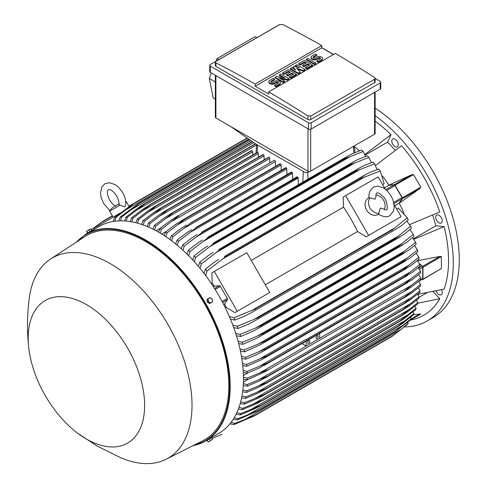 <?xml version="1.0" encoding="UTF-8"?>
<svg xmlns="http://www.w3.org/2000/svg" width="488" height="488" viewBox="0 0 488 488"><rect width="100%" height="100%" fill="white"/><g stroke="black" fill="none" stroke-linecap="round" stroke-linejoin="round"><path stroke-width="0.73" d="M374.985 199.183L375.9 197.042C375.809 194.7 376.12 193.388 376.821 193.089L376.821 193.089C377.541 192.199 379.713 193.419 383.33 196.756C387.039 199.397 388.247 210.474 386.392 209.675L386.392 209.675C386.252 210.212 384.959 209.822 382.513 208.498L380.201 208.211L378.834 213.299A9.571 7.814 -120 0 1 370.032 208.065A9.571 7.814 -120 0 1 369.898 197.829L374.985 199.183M375.919 195.011A9.571 7.814 -120 0 1 383.574 200.251A9.571 7.814 -120 0 1 384.282 209.492M378.596 214.171L378.145 214.439A9.571 7.814 -120 0 1 366.586 210.054A9.571 7.814 -120 0 1 368.568 197.853L369.026 197.591M378.834 213.299L378.285 213.945L379.572 214.811C383.842 217.05 387.265 217.331 389.839 215.641L393.596 210.92L394.255 206.4L392.956 199.854L391.047 195.804L387.234 190.814L383.605 187.929L377.712 186.05L373.375 187.124L370.282 190.338C368.257 194.895 369.141 198.03 369.068 197.976L369.898 197.829M345.62 195.627L368.599 235.423L366.165 236.826L357.558 231.507A108.367 62.568 -120 0 0 343.491 207.15L343.192 197.03L378.115 176.869L385.075 188.923M394.127 204.606L401.087 216.666L368.599 235.423M357.558 231.507L265.307 284.766M251.247 260.409L343.491 207.15M267.332 293.886L234.844 312.643L226.231 307.324A108.367 62.568 -120 0 0 224.547 303.908L227.457 299.669A1.147 0.665 -120 0 0 227.329 298.461L220.393 286.45A1.147 0.665 -120 0 0 219.417 285.736L214.287 286.139A108.367 62.568 -120 0 0 212.17 282.967L211.865 272.853L214.299 271.45L237.272 311.24L234.844 312.643M214.299 271.45L246.788 252.686L269.766 292.483L237.272 311.24M398.659 218.069L366.165 236.826M394.731 205.649L399.19 203.075L402.106 198.836A1.147 0.665 -120 0 0 401.972 197.628L393.725 202.392M384.471 187.88L388.93 185.306L394.06 184.903A1.147 0.665 -120 0 1 395.042 185.623L401.972 197.628M399.19 203.075A108.367 62.568 60 0 1 399.257 203.209L402.447 198.634A0.769 0.439 60 0 0 402.362 197.829L395.06 185.184A0.769 0.439 60 0 0 394.408 184.708L388.851 185.184A108.367 62.568 60 0 1 388.93 185.306M402.447 198.634L419.68 188.685L399.257 203.209A108.367 62.568 60 0 1 403.972 213.274M411.445 174.85L413.476 174.551L420.778 187.197L419.503 188.807M382.494 176.07A108.367 62.568 60 0 1 388.851 185.184L411.64 174.759L394.408 184.708M407.096 221.003A108.367 62.568 60 0 1 407.358 221.717M376.876 168.909A108.367 62.568 60 0 1 377.358 169.501M409.597 224.584L439.773 211.981A119.664 69.089 -120 0 0 401.508 145.711L375.51 165.542M395.341 150.298L387.606 142.13L365.103 155.123M364.865 154.556L391.004 134.621A119.664 69.089 -120 0 0 375.138 121.189M387.606 142.13L391.004 134.621M354.483 146.711A108.367 62.568 60 0 1 359.442 150.865M417.722 294.319L444.123 289.103A119.664 69.089 -120 0 0 444.123 226.627L435.918 225.816L413.421 238.803M435.918 225.816L432.716 215.031M444.123 226.627L413.787 239.297M436.126 290.903A4.593 2.653 -120 0 0 441.292 294.782A4.593 2.653 -120 0 0 442 293.971A4.593 2.653 -120 0 0 441.439 289.732M396.28 140.117A4.593 2.653 -120 0 0 392.736 138.885A4.593 2.653 -120 0 0 393.792 145.613A4.593 2.653 -120 0 0 397.336 146.845A4.593 2.653 -120 0 0 396.28 140.117M404.644 326.93A126.368 72.956 -120 0 0 427.134 321.012A126.368 72.956 -120 0 0 453.303 263.166A126.368 72.956 -120 0 0 375.138 115.674M410.408 320.061L410.53 320.043A119.664 69.089 -120 0 0 439.773 298.723L432.978 291.556M442 219.307A4.593 2.653 -120 0 0 436.699 215.031A4.593 2.653 -120 0 0 435.998 218.715A4.593 2.653 -120 0 0 441.292 222.992A4.593 2.653 -120 0 0 442 219.307M427.134 321.012L433.088 317.572A126.368 72.956 -120 0 0 459.263 259.726A126.368 72.956 -120 0 0 375.138 108.159M426.957 292.727L419.04 297.302M439.773 298.723L417.679 303.225M275.549 166.359L275.409 161.552A0.958 0.555 -120 0 0 274.732 160.381A0.958 0.555 -120 0 0 274.25 160.332L175.637 217.264L179.011 215.641L161.473 229.281L160.241 233.111M158.594 232.148L160.003 228.433L170.525 220.539L175.637 217.264M160.003 228.433A122.537 70.748 60 0 1 160.735 228.848A122.537 70.748 60 0 1 161.473 229.281M275.409 161.552L171.88 221.32M268.955 157.264A0.958 0.555 -120 0 0 268.565 157.258L170.355 213.964L268.955 157.264A125.794 72.627 -120 0 1 269.047 157.307L173.325 212.567L155.782 226.151L154.562 229.952M269.852 162.87L269.724 158.478A0.958 0.555 -120 0 0 269.047 157.307M152.915 229.122L154.312 225.419L165.237 217.239L170.355 213.964M154.312 225.419A122.537 70.748 60 0 1 155.782 226.151M269.724 158.478L165.835 218.459M263.185 154.58A0.958 0.555 -120 0 0 262.88 154.611L165.096 211.06L263.185 154.58A125.794 72.627 -120 0 1 263.355 154.653L167.64 209.919L150.097 223.467L148.883 227.243M264.154 159.808L264.032 155.831A0.958 0.555 -120 0 0 263.355 154.653M147.236 226.536L148.626 222.839L159.979 214.342L165.096 211.06M148.626 222.839A122.537 70.748 60 0 1 150.097 223.467M264.032 155.831L159.82 216.001M258.457 157.16L258.347 153.61A0.958 0.555 -120 0 0 257.67 152.439A125.794 72.627 -120 0 0 257.414 152.347A0.958 0.555 -120 0 0 257.194 152.39A0.958 0.555 -120 0 0 257.048 152.561M141.563 224.407L142.935 220.71L154.763 211.853L159.875 208.577L257.414 152.347M161.699 207.607A125.794 72.627 60 0 1 161.955 207.699L144.411 221.216L143.21 224.98M257.67 152.439L161.955 207.699M142.935 220.71A122.537 70.748 60 0 1 144.411 221.216M258.347 153.61L153.83 213.951M252.754 154.952L252.662 151.835A0.958 0.555 -120 0 0 251.985 150.664A125.794 72.627 -120 0 0 251.649 150.572A0.958 0.555 -120 0 0 251.509 150.615A0.958 0.555 -120 0 0 251.399 150.713M135.884 222.754L137.25 219.039L149.59 209.779L154.684 206.516L251.649 150.572M155.934 205.832A125.794 72.627 60 0 1 156.27 205.924L138.72 219.423L137.537 223.181M251.985 150.664L156.27 205.924M137.25 219.039A122.537 70.748 60 0 1 138.72 219.423M252.662 151.835L147.876 212.335M144.472 208.144L255.431 143.765M150.17 204.539A125.794 72.627 60 0 1 150.585 204.612L133.035 218.106L131.864 221.875M255.706 143.923L150.585 204.612M130.211 221.589L131.559 217.849A122.537 70.748 60 0 1 133.035 218.106M131.492 217.904L144.747 207.949M256.554 144.997L141.947 211.164M124.531 220.96L125.867 217.178L139.416 206.967L144.411 203.752L252.192 141.532M144.411 203.752A125.794 72.627 60 0 1 144.893 203.801L127.35 217.3L126.197 221.088M252.442 141.709L144.893 203.801M125.867 217.178A122.537 70.748 60 0 1 127.35 217.3M253.668 142.563L136.048 210.474M118.858 220.905L120.176 217.075L138.665 203.52L249.405 139.586M138.665 203.52A125.794 72.627 60 0 1 139.208 203.52L121.664 217.044L120.53 220.857M249.649 139.757L139.208 203.52M120.176 217.075A122.537 70.748 60 0 1 121.664 217.044M250.875 140.611L130.174 210.297M113.186 221.503L114.485 217.593L132.925 203.892L247.105 137.976M128.93 206.204L132.919 203.899A125.794 72.627 60 0 1 133.523 203.825L115.979 217.392L114.869 221.253M247.318 138.128L133.523 203.825M114.485 217.593A122.537 70.748 60 0 1 115.979 217.392M248.544 138.982L124.336 210.694M94.251 229.329L93.678 228.335L116.65 215.074L116.937 215.568M119.926 213.183L116.65 215.074M115.76 206.113C113.924 205.503 111.886 203.49 109.635 200.068C105.335 190.845 108.391 190.1 108.373 189.74C108.671 189.936 110.843 187.666 116.681 195.999C118.517 199.659 119.243 202.435 118.858 204.326L119.993 205.186L124.641 206.869L125.678 205.32C126.142 201.166 125.129 196.902 122.653 192.553L118.785 187.465L115.15 184.574L109.263 182.701L104.926 183.775L101.833 186.995L100.51 193.028L101.193 197.622L103.663 203.514L109.928 210.663M119.993 205.186L109.672 211.139L113.118 217.111M125.715 201.55L126.252 201.568L125.745 201.861M309.178 171.941L305.665 172.77L255.169 143.612L230.8 126.575L309.178 171.941L375.132 133.864M215.342 75.286L215.342 117.193A1.915 1.104 0 0 0 215.903 117.974L230.8 126.575M218.74 59.67L216.965 58.664L255.053 36.667L256.847 37.667M211.377 72.993L209.267 78.416L213.195 97.893L215.342 99.174M216.965 58.664L215.94 61.287M209.267 78.416L215.342 81.978M209.724 65.331L209.724 71.584A1.915 1.104 0 0 0 210.285 72.364L308.44 129.033A1.915 1.104 0 0 0 311.149 129.033L380.195 89.17A1.915 1.104 0 0 0 380.756 88.389L380.756 82.136A1.915 1.104 180 0 1 380.195 82.917L311.149 122.781A1.915 1.104 180 0 1 308.44 122.781L210.285 66.112A1.915 1.104 180 0 1 209.724 65.331A1.915 1.104 180 0 1 210.285 64.55L279.331 24.687A1.915 1.104 180 0 1 279.825 24.479M375.138 78.434L380.195 81.356A1.915 1.104 180 0 1 380.756 82.136M321.775 47.629L333.554 54.424M374.577 82.643A1.915 1.104 0 0 0 375.138 81.862L375.138 78.397L374.577 79.202L310.673 116.095L310.673 119.536L374.577 82.643L374.577 79.202M282.515 24.4A1148.783 663.253 60 0 1 321.775 45.591L255.169 84.052A1148.783 663.253 -120 0 0 215.903 62.854L215.342 62.141L215.342 65.605A1.915 1.104 0 0 0 215.903 66.386L307.971 119.536A1.915 1.104 0 0 0 310.673 119.536M307.971 119.536L307.971 116.01A1148.783 663.253 -120 0 0 268.705 91.866L335.317 53.412A1148.783 663.253 60 0 1 374.577 77.549L375.138 78.397M321.775 45.591L321.775 47.781L333.42 54.503M215.342 62.141L215.903 61.384L279.807 24.491M279.575 24.656L282.753 24.546M268.705 91.866L268.705 94.056L255.169 86.242L255.169 84.052M255.169 86.242L321.775 47.781M288.847 78.635L287.426 79.459L279.13 77.952L284.577 81.099L283.156 81.923L275.104 77.269L276.525 76.451L284.815 77.952L279.368 74.81L280.789 73.987L288.847 78.635L288.847 79.263L287.426 80.087L280.71 78.867M284.577 81.099L284.577 81.728L283.156 82.545L275.104 77.897L275.104 77.269M283.235 77.665L279.368 75.433L279.368 74.81M304.957 69.339L303.06 70.431L296.661 68.381L300.218 72.072L298.32 73.169L290.269 68.515L291.69 67.698L295.716 70.022L293.111 66.874L294.057 66.325L299.504 67.832L295.478 65.508L296.899 64.684L304.957 69.339L304.957 69.961L303.06 71.059L297.534 69.284M300.218 72.072L300.218 72.7L298.32 73.792L290.269 69.143L290.269 68.515M294.721 69.448L293.111 67.503L293.111 66.874M297.43 67.259L295.478 66.13L295.478 65.508M315.852 63.043L315.852 63.672L314.431 64.489L306.379 59.841L306.379 59.213L307.8 58.395L315.852 63.043L314.431 63.867L314.431 64.489M316.803 54.839L313.485 56.754A1.342 0.775 0 0 0 313.095 57.297A1.342 0.775 0 0 0 313.918 58.017A1.342 0.775 0 0 0 315.382 57.846L316.803 57.023A3.349 1.934 0 0 1 320.451 56.608A3.349 1.934 0 0 1 322.519 58.395A3.349 1.934 0 0 1 321.537 59.762L318.225 61.677L316.803 60.854L320.116 58.938A1.342 0.775 0 0 0 320.512 58.395A1.342 0.775 0 0 0 319.683 57.682A1.342 0.775 0 0 0 318.225 57.846L316.803 58.67A3.349 1.934 0 0 1 313.15 59.085A3.349 1.934 0 0 1 311.082 57.297A3.349 1.934 0 0 1 312.064 55.931L315.382 54.015L316.803 54.839L316.803 55.461L313.485 57.377A1.342 0.775 0 0 0 313.204 57.614M322.519 58.395L322.519 59.017A3.349 1.934 180 0 1 321.537 60.384L318.225 62.299L316.803 61.482L316.803 60.854M320.396 58.706A1.342 0.775 0 0 0 318.225 58.475L316.803 59.292A3.349 1.934 180 0 1 313.15 59.713A3.349 1.934 180 0 1 311.082 57.926L311.082 57.297M312.54 64.959L312.54 65.587L306.848 68.869L305.427 68.045L305.427 67.423L309.691 64.959L307.8 63.867L304.006 66.051L302.584 65.233L306.379 63.043L304.481 61.952L300.218 64.41L300.218 65.038L298.796 64.215L298.796 63.593L304.481 60.311L312.54 64.959L306.848 68.241L305.427 67.423M309.154 65.27L307.8 64.489L304.006 66.679L302.584 65.856L302.584 65.233M305.836 63.355L304.481 62.574L300.218 65.038M296.423 74.261L296.423 74.884L290.738 78.171L289.317 77.348L289.317 76.726L293.581 74.261L291.69 73.169L287.896 75.353L286.474 74.536L290.269 72.346L288.371 71.254L284.108 73.712L284.108 74.341L282.686 73.517L282.686 72.895L288.371 69.607L296.423 74.261L290.738 77.543L289.317 76.726M293.044 74.573L291.69 73.792L287.896 75.982L286.474 75.158L286.474 74.536M289.726 72.657L288.371 71.876L284.108 74.341M274.628 79.184L271.31 81.099A1.342 0.775 0 0 0 270.919 81.648A1.342 0.775 0 0 0 271.749 82.362A1.342 0.775 0 0 0 273.207 82.198L274.628 81.374A3.349 1.934 0 0 1 278.282 80.953A3.349 1.934 0 0 1 280.35 82.74A3.349 1.934 0 0 1 279.368 84.107L276.049 86.022L274.628 85.205L277.946 83.289A1.342 0.775 0 0 0 278.337 82.74A1.342 0.775 0 0 0 277.513 82.027A1.342 0.775 0 0 0 276.049 82.198L274.628 83.015A3.349 1.934 0 0 1 270.98 83.436A3.349 1.934 0 0 1 268.906 81.648A3.349 1.934 0 0 1 269.888 80.282L273.207 78.367L274.628 79.184L274.628 79.812L271.31 81.728A1.342 0.775 0 0 0 271.035 81.96M280.35 82.74L280.35 83.369A3.349 1.934 180 0 1 279.368 84.735L276.049 86.651L274.628 85.827L274.628 85.205M278.227 83.052A1.342 0.775 0 0 0 276.049 82.82L274.628 83.643A3.349 1.934 180 0 1 270.98 84.058A3.349 1.934 180 0 1 268.906 82.271L268.906 81.648M276.049 86.022L276.049 86.651M284.108 73.712L282.686 72.895M288.371 71.254L288.371 71.876M287.896 75.353L287.896 75.982M291.69 73.169L291.69 73.792M290.738 77.543L290.738 78.171M300.218 64.41L298.796 63.593M304.481 61.952L304.481 62.574M304.006 66.051L304.006 66.679M307.8 63.867L307.8 64.489M306.848 68.241L306.848 68.869M318.225 61.677L318.225 62.299M314.431 63.867L306.379 59.213M298.32 73.169L298.32 73.792M303.06 70.431L303.06 71.059M283.156 81.923L283.156 82.545M287.426 79.459L287.426 80.087M310.911 115.931L307.733 115.827M417.563 260.69L439.81 256.426L441.396 256.578L441.396 268.498L422.821 279.484A0.769 0.439 60 0 1 422.577 279.508L422.12 279.386M419.412 263.557L422.577 266.375A0.769 0.439 60 0 1 422.98 267.211L422.98 279.13A0.769 0.439 60 0 1 422.821 279.484M419.54 263.807L422.09 266.094L418.576 268.125M418.722 281.35L422.455 279.191A1.147 0.665 -120 0 0 422.693 278.666L422.693 267.345A1.147 0.665 -120 0 0 422.09 266.094M420.436 271.322L411.256 278.636L306.141 339.563A0.958 0.555 -120 0 0 305.958 339.428L259.689 366.14L267.772 362.932L404.515 283.986A125.794 72.627 -120 0 1 404.522 284.089L412.012 279.758L420.534 273.073A122.537 70.748 -120 0 0 420.436 271.322L418.253 267.686M404.515 283.986L411.286 278.611M267.772 362.932A125.794 72.627 60 0 1 267.778 363.035L260 367.641L247.239 373.125L243.292 372.484M404.522 284.089L267.778 363.035M243.17 370.508L247.148 371.374A122.537 70.748 60 0 1 247.239 373.125M247.148 371.374L259.689 366.14M319.677 333.395L319.677 338.282L259.476 373.039L267.961 369.703L264.868 371.813L247.379 379.774L243.457 379.133M306.141 341.21L306.141 346.096L302.048 343.57M309.795 341.332A1.531 0.884 -60 0 1 309.13 342.869A1.531 0.884 -60 0 1 307.946 343.284A1.531 0.884 -60 0 1 307.629 342.582A1.531 0.884 -60 0 1 308.3 341.039A1.531 0.884 -60 0 1 309.477 340.63A1.531 0.884 -60 0 1 309.795 341.332M318.188 336.482A1.531 0.884 -60 0 1 317.523 338.025A1.531 0.884 -60 0 1 316.34 338.434A1.531 0.884 -60 0 1 316.023 337.733A1.531 0.884 -60 0 1 316.694 336.195A1.531 0.884 -60 0 1 317.871 335.781A1.531 0.884 -60 0 1 318.188 336.482M411.835 285.077L420.674 278.026A122.537 70.748 -120 0 1 420.674 278.88A122.537 70.748 -120 0 1 420.674 279.722L411.835 286.639L407.401 289.524L404.698 290.756L411.835 285.077L319.677 338.282M420.674 278.026L418.673 274.622M243.445 377.224L247.379 378.078A122.537 70.748 60 0 1 247.386 378.926A122.537 70.748 60 0 1 247.379 379.774M247.379 378.078L259.476 373.039M420.534 284.516L404.522 297.216A125.794 72.627 -120 0 1 404.515 297.314L410.335 293.983L420.436 286.157A122.537 70.748 -120 0 0 420.534 284.516L418.716 281.356M404.522 297.216L267.778 376.163A125.794 72.627 60 0 1 267.772 376.26L259.689 380.835L247.148 386.203L243.237 385.569M404.515 297.314L267.772 376.26M412.012 291.33L258.933 379.707L267.778 376.163M243.341 383.72L247.239 384.562A122.537 70.748 60 0 1 247.148 386.203M247.239 384.562L258.933 379.707M419.503 314.071L420.778 314.071L413.47 318.286M413.415 314.772L419.68 314.046L411.158 318.969M410.42 320.049L420.778 314.071L410.42 320.049M112.35 215.775L102.938 221.21L91.476 229.671M91.317 231.025L87.492 233.234M129.527 206.131L129.052 206.412M112.466 215.983L99.936 223.217M156.02 230.72L160.052 228.39M161.717 234.002L166.463 231.263M164.273 235.619L165.688 231.873L175.851 224.242L184.702 219.136A125.794 72.627 60 0 1 184.787 219.191L167.158 232.831L165.92 236.71M281.253 170.263L281.094 165.042A0.958 0.555 -120 0 0 280.502 163.931A125.794 72.627 -120 0 0 280.417 163.87A0.958 0.555 -120 0 0 279.941 163.822L180.95 220.979M280.417 163.87L184.702 219.136M280.502 163.931L184.787 219.191M165.688 231.873A122.537 70.748 60 0 1 167.158 232.831M281.094 165.042L177.961 224.59M382.574 184.586L384.111 183.701L380.286 170.952A122.537 70.748 -120 0 0 378.786 169.025L370.429 172.105L366.134 174.259L224.504 256.353A125.794 72.627 60 0 1 225.102 257.109L206.991 271.005L205.741 275.677M377.09 169.592L374.589 163.858A122.537 70.748 -120 0 0 373.1 162.107L364.591 165.316L360.199 167.53L218.819 249.478A125.794 72.627 60 0 1 219.362 250.112L201.3 263.91L200.043 268.382M374.589 163.858L360.339 169.336L215.385 253.022M360.345 169.33L356.1 171.166A125.794 72.627 -120 0 0 355.557 170.532L360.199 167.53M356.1 171.166L219.362 250.112M355.557 170.532L218.819 249.478M198.341 266.332L199.812 262.16L208.431 255.474L213.213 252.387M199.812 262.16A122.537 70.748 60 0 1 201.3 263.91M371.35 162.711L368.897 157.392A122.537 70.748 -120 0 0 367.415 155.8L358.332 159.301L354.251 161.394L213.128 243.195A125.794 72.627 60 0 1 213.61 243.707L195.609 257.444L194.352 261.757M368.897 157.392L350.353 164.761A125.794 72.627 -120 0 0 349.872 164.249L354.251 161.394M350.353 164.761L213.61 243.707M349.872 164.249L213.128 243.195M192.662 259.909L194.12 255.852L202.929 249.087L207.79 245.952M194.12 255.852A122.537 70.748 60 0 1 195.609 257.444M355.355 162.644L208.998 247.141M365.597 156.441L363.206 151.493A122.537 70.748 -120 0 0 361.73 150.042L352.818 153.513L348.28 155.806L207.443 237.442A125.794 72.627 60 0 1 207.857 237.845L202.691 241.755L350.293 156.532L344.595 158.899A125.794 72.627 -120 0 0 344.18 158.496L348.28 155.806M363.273 151.469L350.018 156.66M344.595 158.899L207.857 237.845M344.18 158.496L207.443 237.442M186.983 254.059L188.435 250.094L197.451 243.213L202.386 240.041M202.965 241.56L189.85 251.594M188.435 250.094A122.537 70.748 60 0 1 189.917 251.54L188.661 255.73M298.351 184.635L298.15 178.096A0.958 0.555 -120 0 0 297.814 177.223A125.794 72.627 -120 0 0 297.473 176.924A0.958 0.555 -120 0 0 296.997 176.876L201.757 232.184A125.794 72.627 60 0 1 202.093 232.483L184.226 246.159L182.976 250.24M297.473 176.924L201.757 232.184M297.814 177.223L202.093 232.483M181.304 248.727L182.75 244.842L192.01 237.815L196.999 234.612M182.75 244.842A122.537 70.748 60 0 1 184.226 246.159M298.15 178.096L196.432 236.826M292.647 179.389L292.464 173.307A0.958 0.555 -120 0 0 292.044 172.343A125.794 72.627 -120 0 0 291.787 172.136A0.958 0.555 -120 0 0 291.312 172.087L196.072 227.396A125.794 72.627 60 0 1 196.329 227.603L178.535 241.261L177.29 245.263M291.787 172.136L196.072 227.396M292.044 172.343L196.329 227.603M175.631 243.896L177.065 240.072L186.593 232.868L191.631 229.634M177.065 240.072A122.537 70.748 60 0 1 178.535 241.261M292.464 173.307L190.235 232.331M286.95 174.606L286.779 168.958A0.958 0.555 -120 0 0 286.273 167.915A125.794 72.627 -120 0 0 286.102 167.787A0.958 0.555 -120 0 0 285.626 167.738L190.387 223.053A125.794 72.627 60 0 1 190.558 223.175L172.85 236.826L171.605 240.755M286.102 167.787L190.387 223.053M286.273 167.915L190.558 223.175M169.952 239.529L171.379 235.753L181.207 228.347L186.276 225.096M171.379 235.753A122.537 70.748 60 0 1 172.85 236.826M286.779 168.958L184.08 228.256M380.286 170.952L361.84 178.163A125.794 72.627 -120 0 0 361.242 177.406L366.134 174.259M361.84 178.163L225.102 257.109M361.242 177.406L224.504 256.353M204.021 273.396L205.491 269.071L213.964 262.434L218.654 259.402M205.491 269.071A122.537 70.748 60 0 1 206.991 271.005M365.231 176.662L221.863 259.439M211.267 283.491L212.17 282.967M213.36 286.669L214.287 286.139M224.547 303.908L223.62 304.439M226.231 307.324L225.328 307.849M229.329 316.535L234.002 317.792L255.09 309.056L391.827 230.11L394.829 227.92L251.454 310.697M394.829 227.92L407.297 217.746L398.171 208.059L396.634 208.943M407.297 217.746A122.537 70.748 -120 0 1 408.218 220.003L401.374 225.706L397.36 228.347L249.88 313.491L244.909 316.035L234.929 320.055L230.446 319.17M392.187 231.007A125.794 72.627 -120 0 0 391.827 230.11M255.09 309.056A125.794 72.627 60 0 1 255.45 309.953M234.002 317.792A122.537 70.748 60 0 1 234.929 320.055M403.948 276.995L410.286 271.993L259.567 359.009L267.211 355.935L403.948 276.995A125.794 72.627 -120 0 1 403.972 277.202L411.793 272.688L420.022 266.21A122.537 70.748 -120 0 0 419.826 264.404L417.441 260.537M410.28 271.999L419.826 264.404M403.972 277.202L261.379 359.808L246.727 366.262L242.743 365.61M242.506 363.56L246.531 364.451A122.537 70.748 60 0 1 246.727 366.262M246.531 364.451L259.567 359.009M418.826 257.255L408.889 265.173L259.116 351.641L266.259 348.725L402.996 269.779A125.794 72.627 -120 0 1 403.051 270.108L411.17 265.417L419.125 259.128A122.537 70.748 -120 0 0 418.826 257.255L416.233 253.162M402.996 269.779L408.901 265.167M403.051 270.108L262.147 351.781L256.834 354.526L245.83 359.174L241.798 358.509M266.259 348.725A125.794 72.627 60 0 1 266.308 349.054M241.45 356.386L245.537 357.308A122.537 70.748 60 0 1 245.83 359.174M245.537 357.308L259.116 351.641M417.429 249.88L407.065 258.152L258.329 344.022L264.917 341.289L401.655 262.349A125.794 72.627 -120 0 1 401.746 262.788L410.14 257.939L417.832 251.814A122.537 70.748 -120 0 0 417.429 249.88L414.599 245.562M401.655 262.349L407.077 258.146M401.746 262.788L260.525 344.644L244.537 351.866L240.45 351.171M264.917 341.289A125.794 72.627 60 0 1 265.002 341.734M239.974 348.969L244.14 349.933A122.537 70.748 60 0 1 244.537 351.866M244.14 349.933L258.329 344.022M399.892 254.675L404.796 250.917L257.182 336.147L263.154 333.621L399.892 254.675A125.794 72.627 -120 0 1 400.032 255.236L408.67 250.246L416.13 244.262A122.537 70.748 -120 0 0 415.617 242.261L412.525 237.717M404.54 251.1L415.666 242.213M400.032 255.236L257.249 337.977L242.835 344.315L238.681 343.589M263.154 333.621A125.794 72.627 60 0 1 263.294 334.182M238.071 341.301L242.322 342.314A122.537 70.748 60 0 1 242.835 344.315M242.243 342.338L257.493 336M397.696 246.763L402.027 243.488L255.675 327.985L260.958 325.71L397.696 246.763A125.794 72.627 -120 0 1 397.897 247.434L406.748 242.322L413.983 236.46A122.537 70.748 -120 0 0 413.348 234.38L409.969 229.598M402.027 243.488L413.348 234.38M397.897 247.434L254.156 330.705L240.694 336.513L236.448 335.75M260.958 325.71A125.794 72.627 60 0 1 261.159 326.38M235.692 333.359L240.059 334.433A122.537 70.748 60 0 1 240.694 336.513M240.059 334.433L255.675 327.985M395.024 238.583L398.733 235.82L253.772 319.512L258.286 317.523L395.024 238.583A125.794 72.627 -120 0 1 395.298 239.37L404.332 234.155L411.366 228.384A122.537 70.748 -120 0 0 410.597 226.219L406.882 221.192M398.726 235.826L410.597 226.219M395.298 239.37L253.235 321.708L248.172 324.313L238.071 328.436L233.721 327.619M258.286 317.523A125.794 72.627 60 0 1 258.561 318.316M232.8 325.118L237.302 326.271A122.537 70.748 60 0 1 238.071 328.436M237.302 326.271L253.772 319.512M248.154 372.759L243.414 375.498M247.434 379.749L243.402 382.08M361.84 353.861L251.46 417.307M206.991 440.206L218.715 433.387A119.475 68.979 -120 0 0 237.028 337.647A119.475 68.979 -120 0 0 158.978 232.367A119.475 68.979 -120 0 0 99.241 226.45L85.973 234.112A119.475 68.979 -120 0 1 145.711 240.029A119.475 68.979 -120 0 1 223.76 345.309A119.475 68.979 -120 0 1 205.442 441.042A119.475 68.979 -120 0 1 192.949 445.727M212.042 438.498L221.863 434.399M408.218 323.367L401.374 329.193L392.187 336.061A125.794 72.627 -120 0 1 391.827 336.543L407.297 324.563A122.537 70.748 -120 0 0 408.218 323.367L407.681 322.434M392.187 336.061L255.45 415.007A125.794 72.627 60 0 1 255.09 415.489L234.002 424.615L229.97 423.779M391.827 336.543L255.09 415.489M401.374 329.193L244.909 419.527L255.45 415.007M231.031 422.443L234.929 423.419A122.537 70.748 60 0 1 234.002 424.615M234.929 423.419L244.909 419.527M411.366 318.621L395.298 331.291A125.794 72.627 -120 0 1 395.024 331.761L410.597 319.896A122.537 70.748 -120 0 0 411.366 318.621L410.603 317.273M395.298 331.291L258.561 410.237A125.794 72.627 60 0 1 258.286 410.707L237.302 419.942L233.325 419.168M395.024 331.761L258.286 410.707M404.332 324.514L248.172 414.672L258.561 410.237M234.203 417.74L238.071 418.667A122.537 70.748 60 0 1 237.302 419.942M238.071 418.667L248.172 414.672M413.983 313.564L397.897 326.228A125.794 72.627 -120 0 1 397.696 326.667L402.033 323.837L413.348 314.912A122.537 70.748 -120 0 0 413.983 313.564L413.025 311.85M397.897 326.228L261.159 405.168A125.794 72.627 60 0 1 260.958 405.613L255.675 408.334L240.059 414.959L236.119 414.227M397.696 326.667L260.958 405.613M406.748 319.555L250.954 409.499L261.159 405.168M236.839 412.72L240.694 413.617A122.537 70.748 60 0 1 240.059 414.959M240.694 413.617L250.954 409.499M415.617 309.648A122.537 70.748 -120 0 0 416.13 308.239L414.983 306.19M404.802 318.139L399.892 321.287A125.794 72.627 -120 0 0 400.032 320.89L416.13 308.239M415.666 309.606L404.54 318.322M262.538 400.599L400.398 321.006L257.182 403.369M400.032 320.89L263.294 399.837A125.794 72.627 60 0 1 263.154 400.233M408.67 314.345L253.302 404.046L263.294 399.837M257.493 403.222L242.243 409.731M238.986 407.419L242.835 408.285A122.537 70.748 60 0 1 242.322 409.7L238.406 408.999M242.835 408.285L253.302 404.046M417.832 302.658L401.746 315.315A125.794 72.627 -120 0 1 401.655 315.651L407.065 312.241L417.429 304.128A122.537 70.748 -120 0 0 417.832 302.658L416.52 300.303M401.746 315.315L265.002 394.261A125.794 72.627 60 0 1 264.917 394.597L258.329 398.116L244.14 404.174L240.236 403.503M401.655 315.651L264.917 394.597M410.14 308.904L255.254 398.324L265.002 394.261M240.694 401.85L244.537 402.704A122.537 70.748 60 0 1 244.14 404.174M244.537 402.704L255.254 398.324M419.125 296.832L403.051 309.502A125.794 72.627 -120 0 1 402.996 309.77L408.889 306.135L418.826 298.363A122.537 70.748 -120 0 0 419.125 296.832L417.643 294.197M403.051 309.502L266.308 388.448A125.794 72.627 60 0 1 266.259 388.716L259.116 392.602L245.537 398.415L241.639 397.757M402.996 309.77L266.259 388.716M411.17 303.249L256.834 392.358L266.308 388.448M241.975 396.043L245.83 396.884A122.537 70.748 60 0 1 245.537 398.415M245.83 396.884L256.834 392.358M420.022 290.787L403.972 303.469A125.794 72.627 -120 0 1 403.948 303.652L410.28 299.827L419.826 292.373A122.537 70.748 -120 0 0 420.022 290.787L418.368 287.877M403.972 303.469L267.229 382.415A125.794 72.627 60 0 1 267.211 382.598L259.567 386.838L246.531 392.419L242.64 391.772M403.948 303.652L267.211 382.598M411.793 297.387L258.054 386.148L267.229 382.415M242.853 389.997L246.727 390.833A122.537 70.748 60 0 1 246.531 392.419M246.727 390.833L258.054 386.148M90.847 231.3L88.682 232.55M77.94 433.429L96.935 445.904L120.902 457.829A115.644 66.764 -120 0 0 166.14 459.245L202.453 440.932A117.944 68.094 -120 0 0 222.998 347.12A117.944 68.094 -120 0 0 145.436 241.438A117.944 68.094 -120 0 0 84.576 236.759L50.557 259.049A115.644 66.764 -120 0 0 29.164 298.937C27.084 315.791 26.968 332.255 28.816 348.34A82.332 47.531 -120 0 0 77.94 433.429A82.332 47.531 -120 0 0 86.413 439.035A82.332 47.531 -120 0 0 144.625 405.424A82.332 47.531 -120 0 0 86.413 304.591A82.332 47.531 -120 0 0 28.816 348.34M166.14 459.245A115.644 66.764 -120 0 0 186.288 367.257A115.644 66.764 -120 0 0 110.239 263.636A115.644 66.764 -120 0 0 50.557 259.049M91.665 230.824L87.791 232.898M86.522 231.288L87.431 233.105L91.951 230.495L90.829 228.799L86.522 231.288L91.049 228.927M87.657 232.971L86.754 231.404M89.92 231.666L89.017 230.104M208.15 439.481L210.792 437.962M207.949 298.766L207.046 299.29L207.278 302.029L209.535 303.603L211.566 302.426A2.489 2.031 -120 0 1 209.419 302.231A2.489 2.031 -120 0 1 208.565 301.291A2.489 2.031 -120 0 1 208.175 300.077A2.489 2.031 -120 0 1 209.077 298.119L207.949 298.766L208.181 301.511L210.438 303.079M209.98 297.595L209.077 298.119A2.489 2.031 -120 0 1 211.225 298.314A2.489 2.031 -120 0 1 212.085 299.254A2.489 2.031 -120 0 1 212.469 300.468A2.489 2.031 -120 0 1 211.566 302.426L212.469 301.907L212.243 299.162L209.98 297.595M207.278 302.029L208.181 301.511M212.469 439.243L211.566 440.017L212.481 439.481L211.566 437.675L207.046 440.286L208.156 441.982L211.566 440.017L209.077 441.457M209.535 438.846L210.438 440.414M207.278 440.152L208.181 441.719M402.106 198.836L393.962 203.533M395.042 185.623L386.795 190.381M394.06 184.903L385.923 189.606M402.362 197.829L420.778 187.197M395.06 185.184L413.476 174.551M215.903 117.974L215.903 75.609M274.628 83.015L274.628 83.643M276.049 82.198L276.049 82.82M279.368 84.107L279.368 84.735M271.31 81.099L271.31 81.728M316.803 58.67L316.803 59.292M318.225 57.846L318.225 58.475M321.537 59.762L321.537 60.384M313.485 56.754L313.485 57.377M215.903 66.386L215.903 62.854M210.285 72.364L210.285 66.112M308.44 129.033L308.44 122.781M311.149 129.033L311.149 122.781M380.195 89.17L380.195 82.917M374.577 134.231L374.577 92.415M310.673 171.123L310.673 129.235M307.971 171.123L307.971 128.759M257.536 144.979L257.207 152.378L159.875 208.577M303.298 171.398L302.828 182.054M307.672 172.294L307.971 179.084M353.452 146.43L353.751 153.116M422.98 279.13L441.396 268.498M422.98 267.211L441.396 256.578M422.577 266.375L439.81 256.426M422.693 278.666L420.26 280.069M422.693 267.345L419.351 269.278M214.555 288.542L219.417 285.736M215.147 289.482L220.393 286.45M222.077 301.493L227.329 298.461M222.601 302.469L227.457 299.669M193.937 445.227A119.09 68.759 -120 0 0 225.712 354.709A119.09 68.759 -120 0 0 145.436 240.499A119.09 68.759 -120 0 0 76.598 241.987M251.509 150.615L154.684 206.516M255.425 143.759L149.542 204.893M119.188 203.752L113.6 206.973C114.558 206.558 112.081 207.138 109.672 211.139M115.095 206.113L113.6 206.973M126.252 201.568L129.07 206.448M375.138 133.871L375.138 92.092M256.59 144.436L256.041 153.055M354.428 145.869L354.861 152.653M407.596 282.637L264.307 365.36M407.401 289.524L264.868 371.813M406.815 296.216L265.088 378.041M397.36 228.347L249.88 313.491M407.401 275.549L263.404 358.686M406.815 268.26L262.147 351.781M405.821 260.757L260.525 344.644M404.412 253.028L258.518 337.263M402.557 245.067L256.102 329.626M400.221 236.851L253.235 321.708M402.649 315.114L263.703 395.335M404.454 309.014L264.508 389.808M405.839 302.712L264.966 384.044M75.628 242.621L85.973 234.112M192.9 445.745L205.442 441.042L207.681 439.755"/></g></svg>
